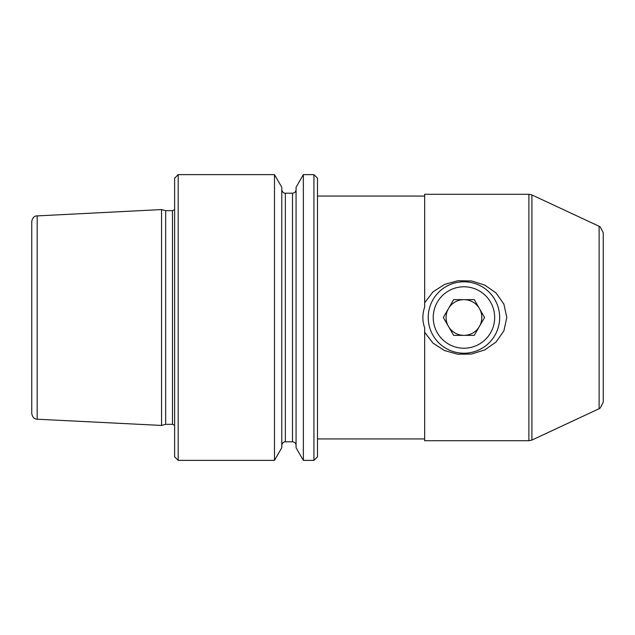 <?xml version="1.0" encoding="UTF-8"?>
<svg xmlns="http://www.w3.org/2000/svg" width="635" height="635" viewBox="0 0 635 635"><rect width="100%" height="100%" fill="white"/><g stroke="black" fill="none" stroke-linecap="round" stroke-linejoin="round"><path stroke-width="0.95" d="M479.417 326.43A17.859 17.859 0 0 0 463.947 299.641A17.859 17.859 0 0 0 448.477 326.43A17.859 17.859 0 0 0 479.417 326.43M484.568 317.5L474.258 299.641L453.636 299.641L443.325 317.5L453.636 335.359L474.258 335.359L484.568 317.5M428.228 317.5A35.719 35.719 0 0 1 481.806 286.568A35.719 35.719 0 0 1 481.806 348.432A35.719 35.719 0 0 1 428.228 317.5M433.229 317.5A30.718 30.718 0 0 1 479.306 290.894A30.718 30.718 0 0 1 479.306 344.106A30.718 30.718 0 0 1 433.229 317.5M599.122 226.282L599.122 408.718L600.146 408.138L603.25 402.249L603.25 232.751L600.146 226.862L599.122 226.282L531.916 194.937L531.916 440.063L528.899 440.73L528.899 194.27L531.916 194.937M528.899 440.73L424.656 440.73L424.656 327.858C422.283 320.985 422.283 314.079 424.656 307.142L424.656 302.728L433.014 291.87L444.532 284.432L457.811 280.749L471.622 280.972L484.759 285.083L495.975 292.902L503.865 304.054L506.809 317.5L503.872 330.946L495.927 342.146L484.664 349.964L471.511 354.044L457.716 354.235L444.476 350.536L433.006 343.114L424.656 332.272L424.656 327.858M424.656 307.142L424.656 194.27L528.899 194.27M303.363 174.625L303.363 460.375L296.069 447.746L296.069 187.254L303.363 174.625L313.928 174.625L313.928 460.375L317.5 456.803L317.5 178.197L313.928 174.625M274.487 460.375L281.781 447.746L281.781 187.254L274.487 174.625L274.487 460.375L178.197 460.375L178.197 174.625L274.487 174.625M37.179 419.211L36.02 419.036C36.417 419.116 32.734 418.989 31.75 413.504L31.75 221.496C32.734 216.011 36.417 215.884 36.02 215.963L161.56 209.566L161.56 425.434L37.179 419.211L37.179 215.789M178.197 460.375L174.625 456.803L174.625 178.197L178.197 174.625M161.56 425.434L165.671 424.331L165.671 210.669L161.56 209.566M292.497 193.199L285.353 193.199L285.353 441.801L292.497 441.801L292.497 193.199C294.664 192.984 295.854 191.794 296.069 189.627M165.671 424.331L172.482 424.331L172.482 210.669L174.625 209.701M317.5 438.944L424.656 438.944M317.5 196.056L424.656 196.056M292.497 441.801C294.664 442.016 295.854 443.206 296.069 445.373M285.353 193.199C285.583 193.334 282.44 193.429 281.781 189.627M285.353 441.801C285.583 441.666 282.44 441.571 281.781 445.373M599.122 408.718L531.916 440.063M303.363 460.375L313.928 460.375M172.482 424.331L174.625 425.299M165.671 210.669L172.482 210.669"/></g></svg>
